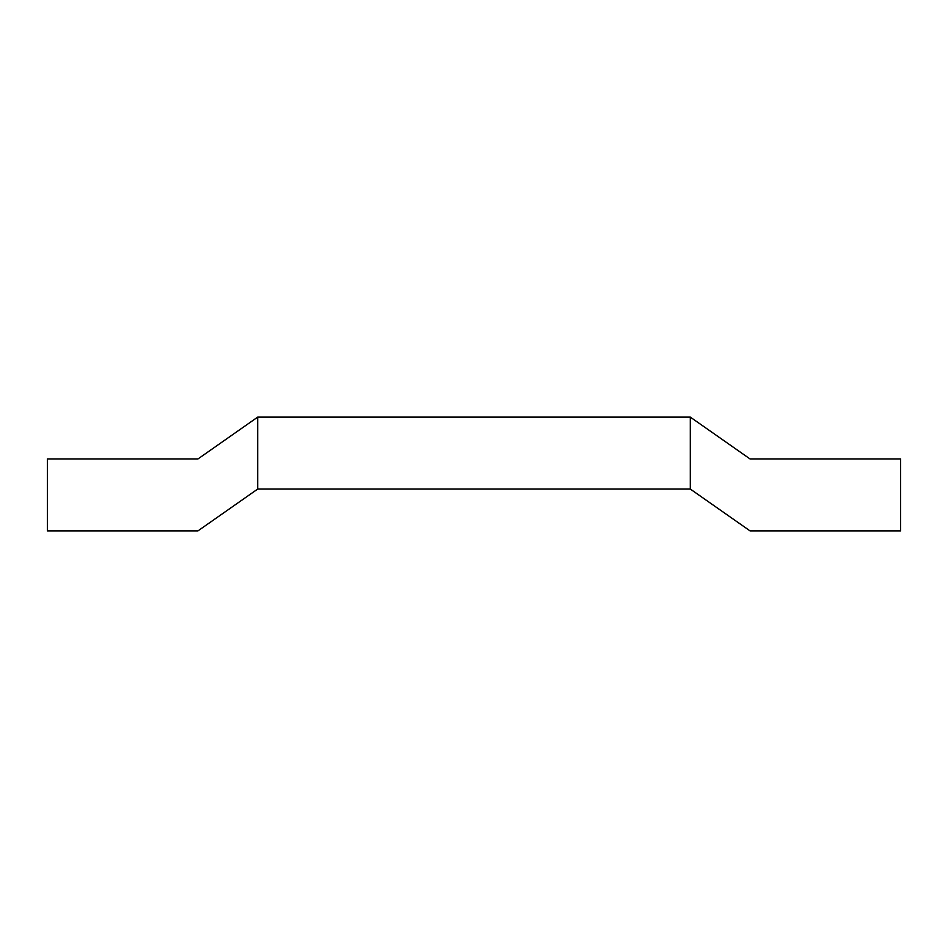 <?xml version="1.0" encoding="UTF-8"?>
<svg xmlns="http://www.w3.org/2000/svg" width="948" height="948" viewBox="0 0 948 948"><rect width="100%" height="100%" fill="white"/><g stroke="black" fill="none" stroke-linecap="round" stroke-linejoin="round"><path stroke-width="1.42" d="M900.6 458.939L750.034 458.939L690.31 417.12L690.31 489.061L750.034 530.88L900.6 530.88L900.6 458.939M47.4 458.939L47.4 530.88L197.966 530.88L257.69 489.061L257.69 417.12L197.966 458.939L47.4 458.939M257.69 489.061L257.69 417.12L690.31 417.12L690.31 489.061L257.69 489.061"/></g></svg>
